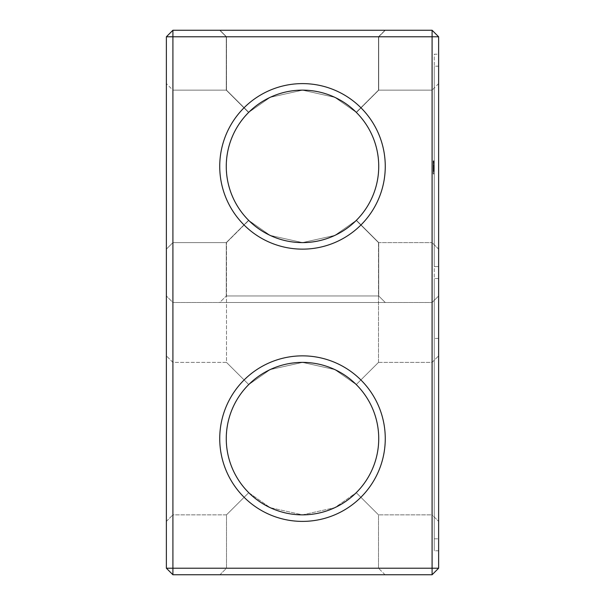 <?xml version="1.0" encoding="UTF-8"?>
<svg xmlns="http://www.w3.org/2000/svg" width="605" height="605" viewBox="0 0 605 605"><rect width="100%" height="100%" fill="white"/><g stroke="black" fill="none" stroke-linecap="round" stroke-linejoin="round"><path stroke-width="0.45" stroke-dasharray="3.02 2.27" d="M166.375 438.625L166.375 521.389L166.375 355.861L166.375 521.389L172.909 514.855L172.909 362.395L172.909 514.855L226.489 514.855L248.753 492.682L226.489 514.855L248.753 492.682L243.021 486.299L238.037 479.311L233.87 471.809L230.581 463.891L228.198 455.648L226.754 447.193L226.27 438.625L226.754 430.057L228.198 421.602L230.581 413.359L233.87 405.441L238.037 397.939L243.021 390.951L248.753 384.568L243.021 390.951L238.037 397.939L233.87 405.441L230.581 413.359L228.198 421.602L226.754 430.057L226.27 438.625L226.754 447.193L228.198 455.648L230.581 463.891L233.87 471.809L238.037 479.311L243.021 486.299L248.753 492.682L270.178 507.663L302.462 514.855L334.792 507.678L356.247 492.682L334.822 507.663L302.538 514.855L270.208 507.678L248.753 492.682L243.021 486.299L238.037 479.311L233.87 471.809L230.581 463.891L228.198 455.648L226.754 447.193L226.27 438.625L226.754 430.057L228.198 421.602L230.581 413.359L233.87 405.441L238.037 397.939L243.021 390.951L248.753 384.568L226.489 362.395L248.753 384.568L270.178 369.587L302.462 362.395L334.792 369.572L356.247 384.568C370.895 399.61 378.39 417.632 378.73 438.625C378.39 459.618 370.895 477.64 356.247 492.682L378.511 514.855L356.247 492.682C370.895 477.64 378.39 459.618 378.73 438.625C378.39 417.632 370.895 399.61 356.247 384.568L334.822 369.587L302.538 362.395L270.208 369.572L248.753 384.568C234.105 399.61 226.61 417.632 226.27 438.625C226.61 459.618 234.105 477.64 248.753 492.682L226.489 514.855L226.489 568.216L378.511 568.216L378.511 514.855L432.091 514.855L432.091 362.395L432.091 514.855L438.625 521.389L438.625 355.861L438.625 521.389L438.625 355.861L438.625 521.389L432.091 514.855L432.091 362.395L432.091 514.855L378.511 514.855L356.247 492.682L378.511 514.855L378.511 568.216L226.489 568.216L378.511 568.216L226.489 568.216L219.955 574.75L385.045 574.75L219.955 574.75L385.045 574.75L219.955 574.75L226.489 568.216L226.489 514.855L172.909 514.855L172.909 362.395L172.909 514.855L166.375 521.389L166.375 438.625M166.375 568.216L172.909 568.216L172.909 574.75L432.091 574.75L172.909 574.75L166.375 568.216L172.909 568.216L166.375 568.216L172.909 574.75L166.375 568.216L166.375 36.784L172.909 30.25L432.091 30.25L432.091 568.216L432.091 302.5L438.625 295.966L438.625 568.216L432.091 574.75L432.091 302.5L438.625 295.966L438.625 568.216L432.091 574.75L172.909 574.75L172.909 302.5L166.375 295.966L172.909 302.5L432.091 302.5L172.909 302.5L172.909 568.216L172.909 30.25M166.375 166.375L166.375 249.139L166.375 166.375M166.375 36.784L438.625 36.784L432.091 30.25M166.375 249.139L172.909 242.605L166.375 249.139L172.909 242.605L166.375 249.139L172.909 242.605L166.375 249.139L172.909 242.605L172.909 90.145L172.909 242.605L172.909 90.145L172.909 242.605L172.909 90.145L172.909 242.605L172.909 90.145L172.909 242.605L172.909 90.145L172.909 242.605L172.909 90.145L172.909 242.605L172.909 90.145L172.909 242.605L226.27 242.605L248.595 220.28L226.27 242.605L248.595 220.28L242.9 213.905L237.954 206.933L233.817 199.453L230.55 191.551L228.183 183.338L226.746 174.913L226.27 166.375L226.746 157.837L228.183 149.412L230.55 141.199L233.817 133.297L237.954 125.817L242.9 118.845L248.595 112.469L242.9 118.845L237.954 125.817L233.817 133.297L230.55 141.199L228.183 149.412L226.746 157.837L226.27 166.375L226.746 174.913L228.183 183.338L230.55 191.551L233.817 199.453L237.954 206.933L242.9 213.905L248.595 220.28L226.27 242.605L248.595 220.28L242.9 213.905L237.954 206.933L233.817 199.453L230.55 191.551L228.183 183.338L226.746 174.913L226.27 166.375L226.746 157.837L228.183 149.412L230.55 141.199L233.817 133.297L237.954 125.817L242.9 118.845L248.595 112.469L226.27 90.145L248.595 112.469L242.9 118.845L237.954 125.817L233.817 133.297L230.55 141.199L228.183 149.412L226.746 157.837L226.27 166.375L226.746 174.913L228.183 183.338L230.55 191.551L233.817 199.453L237.954 206.933L242.9 213.905L248.595 220.28L226.27 242.605L248.595 220.28L242.9 213.905L237.954 206.933L233.817 199.453L230.55 191.551L228.183 183.338L226.746 174.913L226.27 166.375L226.746 157.837L228.183 149.412L230.55 141.199L233.817 133.297L237.954 125.817L242.9 118.845L248.595 112.469L226.27 90.145L248.595 112.469L242.9 118.845L237.954 125.817L233.817 133.297L230.55 141.199L228.183 149.412L226.746 157.837L226.27 166.375L226.746 174.913L228.183 183.338L230.55 191.551L233.817 199.453L237.954 206.933L242.9 213.905L248.595 220.28L226.27 242.605L248.595 220.28L242.9 213.905L237.954 206.933L233.817 199.453L230.55 191.551L228.183 183.338L226.746 174.913L226.27 166.375L226.746 157.837L228.183 149.412L230.55 141.199L233.817 133.297L237.954 125.817L242.9 118.845L248.595 112.469L226.27 90.145L248.595 112.469L242.9 118.845L237.954 125.817L233.817 133.297L230.55 141.199L228.183 149.412L226.746 157.837L226.27 166.375L226.746 174.913L228.183 183.338L230.55 191.551L233.817 199.453L237.954 206.933L242.9 213.905L248.595 220.28L226.27 242.605L172.909 242.605L226.27 242.605L172.909 242.605L226.27 242.605L226.27 295.966L378.73 295.966L226.27 295.966L378.73 295.966L226.27 295.966L378.73 295.966L226.27 295.966L378.73 295.966L226.27 295.966L378.73 295.966L226.27 295.966L219.736 302.5L385.264 302.5L219.736 302.5L385.264 302.5L219.736 302.5L385.264 302.5L219.736 302.5L385.264 302.5L219.736 302.5L385.264 302.5L219.736 302.5L226.27 295.966L219.736 302.5M385.264 302.5L378.73 295.966L385.264 302.5L378.73 295.966L385.264 302.5L378.73 295.966L378.73 242.605L356.405 220.28C370.948 205.254 378.39 187.285 378.73 166.375C378.39 145.381 370.895 127.36 356.247 112.318L334.822 97.337L302.538 90.145L270.208 97.322L248.753 112.318L270.178 97.337L302.462 90.145L334.792 97.322L356.247 112.318L334.822 97.337L302.538 90.145L270.208 97.322L248.753 112.318L270.178 97.337L302.462 90.145L334.792 97.322L356.247 112.318L378.511 90.145L356.247 112.318C370.895 127.36 378.39 145.381 378.73 166.375C378.39 187.285 370.948 205.254 356.405 220.28C370.948 205.254 378.39 187.285 378.73 166.375C378.39 145.465 370.948 127.496 356.405 112.469L378.73 90.145L356.405 112.469C341.379 97.927 323.41 90.485 302.5 90.145C323.41 90.485 341.379 97.927 356.405 112.469C370.948 127.496 378.39 145.465 378.73 166.375C378.39 187.285 370.948 205.254 356.405 220.28L378.73 242.605L356.405 220.28C370.948 205.254 378.39 187.285 378.73 166.375C378.39 145.465 370.948 127.496 356.405 112.469L378.73 90.145L356.405 112.469L350.03 106.775L343.058 101.829L335.578 97.692L327.676 94.425L319.463 92.058L311.038 90.621L302.5 90.145L293.962 90.621L285.537 92.058L277.324 94.425L269.422 97.692L261.942 101.829L254.97 106.775L248.595 112.469C263.621 97.927 281.59 90.485 302.5 90.145C323.41 90.485 341.379 97.927 356.405 112.469C370.948 127.496 378.39 145.465 378.73 166.375C378.39 187.285 370.948 205.254 356.405 220.28C370.948 205.254 378.39 187.285 378.73 166.375C378.39 145.465 370.948 127.496 356.405 112.469L378.73 90.145L356.405 112.469L350.03 106.775L343.058 101.829L335.578 97.692L327.676 94.425L319.463 92.058L311.038 90.621L302.5 90.145L293.962 90.621L285.537 92.058L277.324 94.425L269.422 97.692L261.942 101.829L254.97 106.775L248.595 112.469C263.621 97.927 281.59 90.485 302.5 90.145C323.41 90.485 341.379 97.927 356.405 112.469L350.03 106.775L343.058 101.829L335.578 97.692L327.676 94.425L319.463 92.058L311.038 90.621L302.5 90.145L293.962 90.621L285.537 92.058L277.324 94.425L269.422 97.692L261.942 101.829L254.97 106.775L248.595 112.469C263.621 97.927 281.59 90.485 302.5 90.145C281.59 90.485 263.621 97.927 248.595 112.469C263.621 97.927 281.59 90.485 302.5 90.145C323.41 90.485 341.379 97.927 356.405 112.469C370.948 127.496 378.39 145.465 378.73 166.375A76.23 76.23 0 0 1 264.385 232.396A76.23 76.23 0 0 1 264.385 100.354A76.23 76.23 0 0 1 378.73 166.375C378.39 145.465 370.948 127.496 356.405 112.469L350.03 106.775L343.058 101.829L335.578 97.692L327.676 94.425L319.463 92.058L311.038 90.621L302.5 90.145L293.962 90.621L285.537 92.058L277.324 94.425L269.422 97.692L261.942 101.829L254.97 106.775L248.595 112.469L242.9 118.845L237.954 125.817L233.817 133.297L230.55 141.199L228.183 149.412L226.746 157.837L226.27 166.375L226.746 174.913L228.183 183.338L230.55 191.551L233.817 199.453L237.954 206.933L242.9 213.905L248.595 220.28L242.9 213.905L237.954 206.933L233.817 199.453L230.55 191.551L228.183 183.338L226.746 174.913L226.27 166.375L226.746 157.837L228.183 149.412L230.55 141.199L233.817 133.297L237.954 125.817L242.9 118.845L248.595 112.469L226.27 90.145L248.595 112.469L226.27 90.145L248.595 112.469L254.97 106.775L261.942 101.829L269.422 97.692L277.324 94.425L285.537 92.058L293.962 90.621L302.5 90.145L311.038 90.621L319.463 92.058L327.676 94.425L335.578 97.692L343.058 101.829L350.03 106.775L356.405 112.469C370.948 127.496 378.39 145.465 378.73 166.375C378.39 187.368 370.895 205.39 356.247 220.432L334.822 235.413L302.538 242.605L270.208 235.428L248.753 220.432L243.021 214.049L238.037 207.061L233.87 199.559L230.581 191.641L228.198 183.398L226.754 174.943L226.27 166.375L226.754 157.807L228.198 149.352L230.581 141.109L233.87 133.191L238.037 125.689L243.021 118.701L248.753 112.318L226.489 90.145L248.753 112.318C234.105 127.36 226.61 145.381 226.27 166.375C226.61 187.368 234.105 205.39 248.753 220.432L226.489 242.605L172.909 242.605L226.489 242.605L248.753 220.432L243.021 214.049L238.037 207.061L233.87 199.559L230.581 191.641L228.198 183.398L226.754 174.943L226.27 166.375L226.754 157.807L228.198 149.352L230.581 141.109L233.87 133.191L238.037 125.689L243.021 118.701L248.753 112.318L226.489 90.145L248.753 112.318L243.021 118.701L238.037 125.689L233.87 133.191L230.581 141.109L228.198 149.352L226.754 157.807L226.27 166.375L226.754 174.943L228.198 183.398L230.581 191.641L233.87 199.559L238.037 207.061L243.021 214.049L248.753 220.432L270.178 235.413L302.462 242.605L334.792 235.428L356.247 220.432C370.895 205.39 378.39 187.368 378.73 166.375C378.39 145.381 370.895 127.36 356.247 112.318C370.895 127.36 378.39 145.381 378.73 166.375C378.39 187.368 370.895 205.39 356.247 220.432L378.511 242.605L378.511 362.395L356.247 384.568C370.895 399.61 378.39 417.632 378.73 438.625A76.23 76.23 0 0 1 264.385 504.646A76.23 76.23 0 0 1 264.385 372.604A76.23 76.23 0 0 1 378.73 438.625A76.23 76.23 0 0 1 264.385 504.646A76.23 76.23 0 0 1 264.385 372.604A76.23 76.23 0 0 1 378.73 438.625A76.23 76.23 0 0 1 264.385 504.646A76.23 76.23 0 0 1 264.385 372.604A76.23 76.23 0 0 1 378.73 438.625C378.39 417.632 370.895 399.61 356.247 384.568L334.822 369.587L302.538 362.395L270.208 369.572L248.753 384.568L226.489 362.395L248.753 384.568L270.178 369.587L302.462 362.395L334.792 369.572L356.247 384.568L378.511 362.395L356.247 384.568L378.511 362.395L378.511 242.605L356.247 220.432L334.822 235.413L302.538 242.605L270.208 235.428L248.753 220.432L226.489 242.605L248.753 220.432L270.178 235.413L302.462 242.605L334.792 235.428L356.247 220.432L378.511 242.605L432.091 242.605L432.091 90.145L432.091 242.605L438.625 249.139L438.625 83.611L438.625 249.139L438.625 83.611L438.625 249.139L438.625 83.611L438.625 249.139L438.625 83.611L438.625 249.139L438.625 83.611L438.625 249.139L438.625 83.611L438.625 249.139L438.625 83.611L438.625 249.139L432.091 242.605L432.091 90.145L432.091 242.605L432.091 90.145L432.091 242.605L432.091 90.145L432.091 242.605L432.091 90.145L432.091 242.605L432.091 90.145L432.091 242.605L432.091 90.145L432.091 242.605L438.625 249.139M172.909 574.75L172.909 568.216L432.091 568.216L432.091 574.75L432.091 568.216L438.625 568.216L432.091 568.216L438.625 568.216L432.091 574.75M385.264 438.625A82.764 82.764 0 0 1 261.118 510.302A82.764 82.764 0 0 1 261.118 366.948A82.764 82.764 0 0 1 385.264 438.625A82.764 82.764 0 0 1 261.118 510.302A82.764 82.764 0 0 1 261.118 366.948A82.764 82.764 0 0 1 385.264 438.625A82.764 82.764 0 0 1 261.118 510.302A82.764 82.764 0 0 1 261.118 366.948A82.764 82.764 0 0 1 385.264 438.625M172.909 568.216L432.091 568.216L172.909 568.216M385.045 30.25L219.955 30.25L385.045 30.25L219.955 30.25L385.045 30.25L378.511 36.784L226.489 36.784L378.511 36.784L385.045 30.25M385.264 30.25L219.736 30.25L385.264 30.25L219.736 30.25L385.264 30.25L219.736 30.25L385.264 30.25L219.736 30.25L385.264 30.25L219.736 30.25L385.264 30.25L378.73 36.784L226.27 36.784L378.73 36.784L385.264 30.25L378.73 36.784L226.27 36.784L378.73 36.784L226.27 36.784L378.73 36.784L385.264 30.25L378.73 36.784L226.27 36.784L378.73 36.784L226.27 36.784L378.73 36.784L378.73 90.145L378.73 36.784L378.73 90.145L356.405 112.469C370.948 127.496 378.39 145.465 378.73 166.375C378.39 187.285 370.948 205.254 356.405 220.28L350.03 225.975L343.058 230.921L335.578 235.058L327.676 238.325L319.463 240.692L311.038 242.129L302.5 242.605L293.962 242.129L285.537 240.692L277.324 238.325L269.422 235.058L261.942 230.921L254.97 225.975L248.595 220.28L254.97 225.975L261.942 230.921L269.422 235.058L277.324 238.325L285.537 240.692L293.962 242.129L302.5 242.605L311.038 242.129L319.463 240.692L327.676 238.325L335.578 235.058L343.058 230.921L350.03 225.975L356.405 220.28C341.379 234.823 323.41 242.265 302.5 242.605C281.59 242.265 263.621 234.823 248.595 220.28C263.621 234.823 281.59 242.265 302.5 242.605C281.59 242.265 263.621 234.823 248.595 220.28L254.97 225.975L261.942 230.921L269.422 235.058L277.324 238.325L285.537 240.692L293.962 242.129L302.5 242.605L311.038 242.129L319.463 240.692L327.676 238.325L335.578 235.058L343.058 230.921L350.03 225.975L356.405 220.28C341.379 234.823 323.41 242.265 302.5 242.605C281.59 242.265 263.621 234.823 248.595 220.28L254.97 225.975L261.942 230.921L269.422 235.058L277.324 238.325L285.537 240.692L293.962 242.129L302.5 242.605L311.038 242.129L319.463 240.692L327.676 238.325L335.578 235.058L343.058 230.921L350.03 225.975L356.405 220.28L378.73 242.605L356.405 220.28C341.379 234.823 323.41 242.265 302.5 242.605C281.59 242.265 263.621 234.823 248.595 220.28L254.97 225.975L261.942 230.921L269.422 235.058L277.324 238.325L285.537 240.692L293.962 242.129L302.5 242.605L311.038 242.129L319.463 240.692L327.676 238.325L335.578 235.058L343.058 230.921L350.03 225.975L356.405 220.28L378.73 242.605L356.405 220.28C341.379 234.823 323.41 242.265 302.5 242.605C323.41 242.265 341.379 234.823 356.405 220.28L378.73 242.605L356.405 220.28C370.948 205.254 378.39 187.285 378.73 166.375C378.39 145.465 370.948 127.496 356.405 112.469L378.73 90.145L378.73 36.784L378.73 90.145L356.405 112.469L378.73 90.145L432.091 90.145L438.625 83.611M385.264 166.375A82.764 82.764 0 0 1 261.118 238.052A82.764 82.764 0 0 1 261.118 94.698A82.764 82.764 0 0 1 385.264 166.375M385.045 574.75L378.511 568.216L385.045 574.75M378.511 36.784L226.489 36.784L378.511 36.784L378.511 90.145L378.511 36.784M438.625 568.216L438.625 36.784M378.73 295.966L378.73 242.605L432.091 242.605L378.511 242.605L356.247 220.432C370.895 205.39 378.39 187.368 378.73 166.375C378.39 187.285 370.948 205.254 356.405 220.28L378.73 242.605L378.73 295.966M248.753 492.682L270.178 507.663L302.462 514.855L334.792 507.678L356.247 492.682L334.822 507.663L302.538 514.855L270.208 507.678L248.753 492.682M378.73 438.625C378.39 459.618 370.895 477.64 356.247 492.682C370.895 477.64 378.39 459.618 378.73 438.625M356.247 112.318L378.511 90.145L356.247 112.318M438.625 54.208L438.625 550.792L438.625 54.208L434.269 54.208L434.269 550.792L434.269 54.208L438.625 54.208M438.625 538.813L438.625 338.437L438.625 538.813L434.269 538.813L434.269 338.437L434.269 538.813L434.269 338.437L434.269 538.813L438.625 538.813L438.625 338.437L438.625 538.813M438.625 266.563L438.625 66.187L438.625 266.563L434.269 266.563L434.269 66.187L434.269 266.563L434.269 66.187L434.269 266.563L434.269 66.187L434.269 266.563L434.269 66.187L434.269 266.563L434.269 66.187L434.269 266.563L434.269 66.187L434.269 266.563L434.269 66.187L434.269 266.563L438.625 266.563L438.625 66.187L438.625 266.563L438.625 66.187L438.625 266.563L438.625 66.187L438.625 266.563L438.625 66.187L438.625 266.563L438.625 66.187L438.625 266.563L438.625 66.187L438.625 266.563L434.269 266.563M438.625 550.792L434.269 550.792L434.269 278.542L434.269 550.792L438.625 550.792M438.625 278.542L434.269 278.542L438.625 278.542M434.269 160.93L434.269 163.751L434.269 160.854L434.269 162.306L434.269 160.854L433.18 160.93L433.18 163.751L433.18 160.854L433.18 163.751L433.18 160.922L434.269 160.93L433.18 160.915L434.269 160.922M434.269 167.835L434.269 171.328L433.18 171.328L434.269 171.17L433.18 171.177L434.269 171.17L433.18 171.17L434.269 171.17L434.269 169.559L434.269 171.185L433.18 171.17L433.18 165.846L434.269 165.846L433.18 165.853L434.269 165.846L433.18 165.853L434.269 165.853L433.18 165.853L434.269 165.853L433.18 165.853L434.269 166.178L433.18 166.178L433.18 168.182L434.269 168.182L433.18 168.182L434.269 168.182L434.269 166.178L434.269 171.502L434.269 165.528L434.269 168.198L434.269 167.222L434.269 168.198L433.18 168.182L434.269 168.515L433.18 168.515L434.269 168.515L433.18 168.515L434.269 168.53L433.18 168.53L434.269 168.53L433.18 168.53L434.269 168.53L434.269 169.559L434.269 165.528L434.269 169.96L434.269 164.938L434.269 173.567L434.269 167.547L434.269 168.515L433.18 168.53L433.18 164.938L433.18 171.502L433.18 165.528L433.18 171.502L433.18 165.528L433.18 171.502L433.18 165.528L433.18 171.502L433.18 167.835L434.269 167.835L434.269 171.336L433.18 171.336L433.18 167.835M434.269 164.613L433.18 164.938L434.269 164.613M434.269 167.683L434.269 168.129L434.269 167.683L433.18 167.683L433.18 168.122L433.18 167.683M434.269 166.594L434.269 167.547L434.269 166.156L434.269 166.594L433.18 166.594L433.18 163.116L433.18 167.547L433.18 166.594L434.269 166.594M434.269 165.46L434.269 164.552L434.269 165.46L433.18 165.46L434.269 165.46M434.269 163.471L434.269 164.552L434.269 163.206L433.18 163.471L434.269 163.471M434.269 163.116L433.18 163.116M434.269 173.832L433.18 173.832L433.18 167.547L433.18 173.922L434.269 173.832M434.269 163.289L434.269 161.459L434.269 163.358L433.18 163.358L433.18 161.202L433.18 163.441L433.18 161.164L433.18 163.358L434.269 163.358L433.18 163.289M434.269 163.675L433.18 163.675L434.269 163.698M434.269 160.854L433.18 160.854M434.269 161.021L433.18 161.021M434.269 161.399L433.18 161.399L434.269 161.376M434.269 161.164L433.18 161.24L434.269 161.164M434.269 161.361L434.269 162.261L433.18 162.163L434.269 162.17L434.269 161.361L433.18 161.361M434.269 162.238L433.18 162.238L434.269 162.261L433.18 162.261L434.269 162.261L433.18 162.261L434.269 162.261L433.18 162.261L434.269 162.261L433.18 162.261L434.269 162.261L433.18 162.261L434.269 162.246L433.18 162.261L434.269 162.261L434.269 163.358L433.18 163.358L434.269 163.335L433.18 163.229L434.269 163.252L434.269 162.427L433.18 162.458L434.269 162.261L433.18 162.246L434.269 162.253M434.269 162.579L433.18 162.594M434.269 163.206L433.18 163.206L434.269 163.206M434.269 163.584L433.18 163.584L434.269 163.562M434.269 163.751L433.18 163.751M434.269 163.38L433.18 163.395M434.269 168.848L433.18 168.848M434.269 166.882L433.18 166.882L433.18 171.177L433.18 165.528L433.18 169.952L433.18 166.851L434.269 166.851M434.269 166.556L433.18 166.556L434.269 166.556M434.269 164.938L433.18 164.938L434.269 164.938M434.269 165.263L433.18 165.263L434.269 165.263M434.269 165.528L433.18 165.528L433.18 171.502L433.18 165.528L434.269 165.528L433.18 165.528M434.269 168.077L433.18 168.077L434.269 168.077M434.269 167.192L433.18 167.192L433.18 168.198L433.18 167.222L434.269 167.222L433.18 167.222M434.269 168.129L433.18 168.129L434.269 168.122M434.269 166.088L433.18 166.088L433.18 166.64L433.18 166.057L434.269 166.057M434.269 165.702L433.18 165.702L434.269 165.702M434.269 166.473L433.18 166.473L434.269 166.473M434.269 166.64L433.18 166.64L433.18 167.479L433.18 166.632L434.269 166.632L433.18 166.632M434.269 171.502L433.18 171.502L434.269 171.502M434.269 170.837L433.18 170.837L434.269 170.829M434.269 171.154L433.18 171.154L434.269 171.154M434.269 165.876L433.18 165.876L434.269 165.876M434.269 161.951L433.18 161.951L434.269 161.951M434.269 163.297L433.18 163.312M434.269 161.716L433.18 161.732M434.269 162.511L433.18 162.511L434.269 162.503M434.269 162.495L433.18 162.495L434.269 162.495M434.269 161.437L433.18 161.437L434.269 161.414M434.269 161.081L433.18 161.081M434.269 161.558L433.18 161.558L434.269 161.558M434.269 162.42L433.18 162.42M434.269 171.495L433.18 171.495M434.269 169.96L433.18 169.96L434.269 169.952M434.269 167.018L433.18 167.018L434.269 167.033M434.269 171.17L433.18 171.17L433.18 167.479L433.18 171.185L434.269 171.17L433.18 171.185M434.269 165.853L433.18 165.853L434.269 165.846M434.269 166.178L433.18 166.178L433.18 168.198L433.18 166.178L434.269 166.178M434.269 168.182L433.18 168.182L434.269 168.198M434.269 170.678L433.18 170.678M434.269 168.939L433.18 168.939M434.269 167.615L433.18 167.615M434.269 166.7L433.18 166.7M434.269 170.784L433.18 170.784M434.269 170.338L433.18 170.338M434.269 166.798L433.18 166.798M434.269 170.217L433.18 170.217M434.269 166.678L433.18 166.678M434.269 166.224L433.18 166.224M434.269 170.307L433.18 170.307M434.269 169.408L433.18 169.408M434.269 166.322L433.18 166.322M434.269 173.567L433.18 173.567L434.269 173.567M434.269 172.486L433.18 172.486L434.269 172.486M434.269 171.57L433.18 171.57L434.269 171.57M434.269 170.875L433.18 170.875L434.269 170.875M434.269 173.922L433.18 173.922M434.269 170.444L433.18 170.444L434.269 170.444M434.269 169.491L433.18 169.491L434.269 169.491M434.269 167.547L433.18 167.547L434.269 167.547M434.269 166.156L433.18 166.156L434.269 166.156M434.269 164.552L433.18 164.552L434.269 164.552M434.269 168.515L433.18 168.515M434.269 161.24L433.18 161.24M434.269 162.019L433.18 162.019L434.269 162.019M434.269 163.078L433.18 163.078L434.269 163.078M434.269 170.973L433.18 170.973L434.269 170.973M434.269 170.406L433.18 170.406L434.269 170.406M434.269 169.559L433.18 169.559L434.269 169.559M434.269 167.479L433.18 167.479L434.269 167.479M434.269 162.049L433.18 162.049L434.269 162.064M434.269 161.104L433.18 161.104L434.269 161.104M434.269 160.907L433.18 160.907L434.269 160.907M434.269 161.202L433.18 161.21M434.269 161.323L433.18 161.323L434.269 161.293M434.269 161.505L433.18 161.505M434.269 161.754L433.18 161.762M434.269 162.004L433.18 162.004M434.269 162.7L433.18 162.7L434.269 162.715M434.269 163.047L433.18 163.047L434.269 163.063M434.269 163.713L433.18 163.713M434.269 162.677L433.18 162.677L434.269 162.669M434.269 162.367L433.18 162.367M434.269 162.299L433.18 162.299M434.269 160.983L433.18 160.983M434.269 163.653L433.18 163.653M434.269 163.358L433.18 163.365M434.269 162.73L433.18 162.73M434.269 162.231L433.18 162.231M434.269 163.63L433.18 163.63M434.269 163.501L433.18 163.501M434.269 163.244L433.18 163.244M434.269 162.843L433.18 162.843M434.269 161.27L433.18 161.27L434.269 161.27M434.269 161.648L433.18 161.648M434.269 161.921L433.18 161.921M434.269 162.125L433.18 162.125M434.269 162.185L433.18 162.193M434.269 162.458L433.18 162.458L434.269 162.427M434.269 162.949L433.18 162.949M434.269 163.524L433.18 163.524M434.269 162.987L433.18 162.987M434.269 162.564L433.18 162.564M434.269 161.701L433.18 161.701M434.269 161.459L433.18 161.459L434.269 161.459M434.269 161.815L433.18 161.815L434.269 161.815M434.269 162.79L433.18 162.79L434.269 162.798M434.269 163.146L433.18 163.176M434.269 161.52L433.18 161.52M434.269 163.01L433.18 163.01M434.269 162.805L433.18 162.805L434.269 162.836M434.269 162.616L433.18 162.616M172.909 362.395L166.375 355.861L172.909 362.395L226.489 362.395L226.489 242.605L226.489 362.395L172.909 362.395M219.736 30.25L226.27 36.784L219.736 30.25L226.27 36.784L219.736 30.25L226.27 36.784L226.27 90.145L226.27 36.784L226.27 90.145L226.27 36.784L226.27 90.145L172.909 90.145L226.27 90.145L172.909 90.145L226.27 90.145L172.909 90.145L166.375 83.611M172.909 90.145L226.489 90.145L226.489 36.784L219.955 30.25L226.489 36.784L226.489 90.145L172.909 90.145M378.511 362.395L432.091 362.395L438.625 355.861L432.091 362.395L378.511 362.395M378.511 90.145L432.091 90.145L378.511 90.145M226.27 295.966L226.27 242.605L226.27 295.966M438.625 338.437L434.269 338.437L438.625 338.437M438.625 66.187L434.269 66.187"/><path stroke-width="0.91" d="M432.091 574.75L438.625 568.216L438.625 36.784L166.375 36.784L166.375 568.216L172.909 574.75L432.091 574.75L432.091 30.25L172.909 30.25L172.909 574.75M166.375 568.216L438.625 568.216M166.375 36.784L172.909 30.25M378.73 438.625A76.23 76.23 0 0 1 264.385 504.646A76.23 76.23 0 0 1 264.385 372.604A76.23 76.23 0 0 1 378.73 438.625M385.264 166.375A82.764 82.764 0 0 1 261.118 238.052A82.764 82.764 0 0 1 261.118 94.698A82.764 82.764 0 0 1 385.264 166.375M385.264 438.625A82.764 82.764 0 0 1 261.118 510.302A82.764 82.764 0 0 1 261.118 366.948A82.764 82.764 0 0 1 385.264 438.625M378.73 166.375A76.23 76.23 0 0 1 264.385 232.396A76.23 76.23 0 0 1 264.385 100.354A76.23 76.23 0 0 1 378.73 166.375M438.625 36.784L432.091 30.25"/></g></svg>
